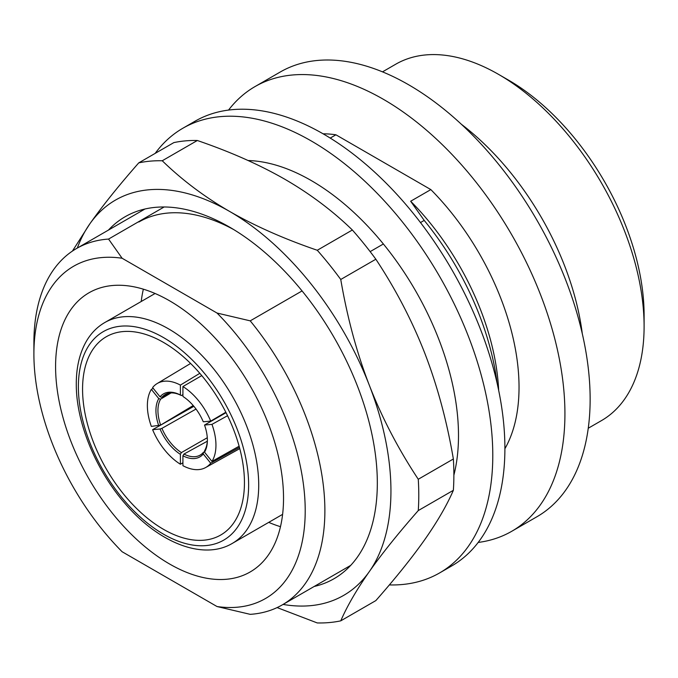 <?xml version="1.0" encoding="UTF-8"?>
<svg xmlns="http://www.w3.org/2000/svg" width="678" height="678" viewBox="0 0 678 678"><rect width="100%" height="100%" fill="white"/><g stroke="black" fill="none" stroke-linecap="round" stroke-linejoin="round"><path stroke-width="1.02" d="M217.019 606.53A191.849 110.76 -120 0 0 305.21 510.704A191.849 110.76 -120 0 0 217.019 313.041L250.224 320.855A205.756 118.794 60 0 1 324.881 510.704A205.756 118.794 60 0 1 282.268 604.895A205.756 118.794 60 0 1 250.224 614.344L217.019 606.53L122.099 551.731A191.849 110.76 -120 0 1 33.9 354.06L33.9 342.712A205.756 118.794 60 0 1 76.512 248.521A205.756 118.794 60 0 1 108.556 239.071L164.127 206.985M497.093 383.104A205.756 118.794 -120 0 0 424.208 220.409L420.479 222.562M250.224 320.855L302.066 290.93M370.146 251.623L383.375 243.987M498.669 390.375A191.849 110.76 -120 0 0 410.665 201.239L430.835 189.594A191.849 110.76 60 0 1 519.034 387.257A191.849 110.76 60 0 1 504.898 448.726M228.545 110.082A256.75 148.236 60 0 1 255.004 86.589A256.75 148.236 60 0 1 452.853 155.372A256.75 148.236 60 0 1 564.927 413.75A256.75 148.236 60 0 1 511.754 531.281A256.75 148.236 60 0 1 478.176 542.451M255.004 86.589L280.217 72.029A256.75 148.236 60 0 1 478.066 140.812A256.75 148.236 60 0 1 590.14 399.189A256.75 148.236 60 0 1 536.968 516.729L511.754 531.281M382.502 71.86L395.732 64.215A205.756 118.794 60 0 1 498.61 74.41L508.449 80.089A191.849 110.76 -120 0 1 644.1 315.05L644.1 326.406A205.756 118.794 60 0 1 601.488 420.597L588.258 428.233M141.227 301.498A161.178 93.055 60 0 1 143.355 289.184M55.588 366.586A161.178 93.055 60 0 1 88.971 292.794A161.178 93.055 60 0 1 213.172 335.983A161.178 93.055 60 0 1 283.531 498.186A161.178 93.055 60 0 1 250.148 571.969A161.178 93.055 60 0 1 125.939 528.789A161.178 93.055 60 0 1 55.588 366.586M82.563 389.147A114.463 66.088 60 0 1 106.268 336.746A114.463 66.088 60 0 1 194.476 367.417A114.463 66.088 60 0 1 244.444 482.609A114.463 66.088 60 0 1 220.74 535.01A114.463 66.088 60 0 1 132.532 504.339A114.463 66.088 60 0 1 82.563 389.147M226.054 412.682L204.536 425.038A36.375 21.001 60 0 1 207.375 440.666A36.375 21.001 60 0 1 204.536 452.175L204.688 450.514A34.968 20.187 -120 0 0 207.375 440.064M239.122 446.209L211.968 461.421A48.494 28.001 -120 0 0 215.951 445.192A48.494 28.001 -120 0 0 211.968 424.369L227.554 415.716M158.779 425.759A36.375 21.001 60 0 1 158.779 398.622L160.644 399.113A34.968 20.187 -120 0 0 160.644 425.089L151.355 426.42A48.494 28.001 -120 0 1 151.355 389.375L153.177 388.282M160.644 425.089L193.213 405.537M193.874 406.308L152.609 429.674A48.494 28.001 -120 0 0 180.399 464.244L180.399 454.328A36.375 21.001 60 0 1 160.042 429.005L152.609 429.674M160.042 429.005L161.923 428.36A34.968 20.187 -120 0 0 181.399 452.59L180.399 454.328M196.027 409.054L161.923 428.36M180.399 464.244L182.916 462.794M181.399 452.59L207.29 437.734M210.705 463.21A48.494 28.001 -120 0 1 205.663 467.532A48.494 28.001 -120 0 1 182.916 465.693L182.916 455.785L183.941 454.065A34.968 20.187 -120 0 0 199.976 455.201A34.968 20.187 -120 0 0 203.417 452.319L203.273 453.972L210.705 463.21L239.444 447.378M207.324 441.217L183.941 454.065M203.417 452.319L204.578 451.675M204.536 452.175L211.968 461.421M199.824 373.324L180.399 385.096L180.399 395.003L181.399 395.571A34.968 20.187 -120 0 0 165.008 394.638A34.968 20.187 -120 0 0 161.923 397.308L160.042 396.825L152.609 387.579A48.494 28.001 -120 0 1 157.169 383.545L190.603 363.45M161.923 397.308L168.754 393.181M158.779 398.622L151.355 389.375M171.093 392.901L160.644 399.113M204.536 425.038L211.968 424.369M182.916 394.647L181.399 395.571M180.399 385.096A48.494 28.001 -120 0 0 157.169 383.545M225.825 412.224L210.705 421.123A48.494 28.001 -120 0 0 182.916 386.553L201.764 375.604M160.042 396.825A36.375 21.001 60 0 1 180.399 395.003M203.273 453.972A36.375 21.001 60 0 1 182.916 455.785M182.916 386.553L182.916 396.461A36.375 21.001 60 0 1 203.273 421.784L210.705 421.123M280.472 526.679A161.178 93.055 60 0 1 268.742 522.365M498.61 74.41A205.756 118.794 60 0 1 644.1 326.406M461.404 124.294A205.756 118.794 60 0 1 582.292 333.686M323.075 133.803A191.849 110.76 60 0 1 335.915 134.795L430.835 189.594M330.22 138.083L335.915 134.795M410.665 201.239L424.208 220.409M108.556 239.071L122.099 258.242A191.849 110.76 -120 0 0 33.9 354.06M122.099 258.242L217.019 313.041M248.097 160.517A208.248 120.235 60 0 1 458.498 435.598A208.248 120.235 60 0 1 453.87 475.219M155.177 153.381A256.75 148.236 60 0 1 182.874 128.235A256.75 148.236 60 0 1 380.722 197.018A256.75 148.236 60 0 1 492.787 455.396A256.75 148.236 60 0 1 439.615 572.927A256.75 148.236 60 0 1 389.35 584.919M182.874 128.235L194.976 121.243A256.75 148.236 60 0 1 392.825 190.026A256.75 148.236 60 0 1 504.898 448.412A256.75 148.236 60 0 1 451.718 565.944L439.615 572.927M418.267 479.261A253.182 146.177 60 0 1 418.784 495.211A253.182 146.177 60 0 1 418.267 510.576C398.266 533.332 381.943 553.672 369.324 571.596A228.215 131.761 -120 0 0 390.943 490.906A228.215 131.761 -120 0 0 369.324 385.257C381.951 417.656 398.266 448.997 418.267 479.261L453.362 458.998A253.182 146.177 -120 0 1 453.87 474.956A253.182 146.177 -120 0 1 453.362 490.313C446.921 505.152 437.403 521.577 424.792 539.569C412.046 557.647 395.732 577.987 375.849 600.589L340.754 620.853A253.182 146.177 60 0 1 317.27 622.946L277.116 607.581M108.446 230.079A208.96 120.642 60 0 1 229.571 227.122A208.96 120.642 60 0 1 377.324 483.05A208.96 120.642 60 0 1 314.202 586.462M72.419 251.08L89.81 223.884C102.437 205.951 118.752 185.611 138.753 162.864L173.848 142.6A253.182 146.177 60 0 1 197.332 140.499C230.376 151.821 259.615 164.771 285.04 179.373C310.321 194.052 332.762 210.926 352.357 230.003A253.182 146.177 60 0 1 375.849 259.225C395.732 289.26 412.046 320.592 424.792 353.23C437.403 385.943 446.921 421.199 453.362 458.998M138.753 162.864A253.182 146.177 60 0 1 162.245 160.762C182.009 179.967 204.442 196.84 229.562 211.4C254.775 225.901 284.014 238.859 317.27 250.267A253.182 146.177 60 0 1 340.754 279.48L375.849 259.225M340.754 279.48C347.263 317.541 356.781 352.797 369.324 385.257A228.215 131.761 60 0 0 229.562 211.4A228.215 131.761 60 0 0 89.81 223.884A228.215 131.761 -120 0 0 77.317 248.055M418.267 510.576L453.362 490.313M283.073 604.429A228.215 131.761 60 0 0 369.324 571.596C356.781 589.47 347.263 605.886 340.754 620.853M317.27 250.267L352.357 230.003M162.245 160.762L197.332 140.499M138.854 221.994A197.552 114.057 60 0 1 233.656 229.545M232.308 543.4C203.12 560.74 158.618 542.798 125.294 503.813C96.022 470.49 76.368 423.114 76.292 384.985C76.139 367.942 79.453 353.424 86.259 341.441C90.979 333.288 97.157 326.982 104.793 322.533A127.515 73.622 60 0 1 202.586 356.213A127.515 73.622 60 0 1 258.708 483.863A127.515 73.622 60 0 1 258.716 485.024A127.515 73.622 60 0 1 232.308 543.4L282.607 514.356M248.623 483.931A120.387 69.503 60 0 1 164.449 534.713A120.387 69.503 60 0 1 78.385 387.824A120.387 69.503 60 0 1 162.559 337.042A120.387 69.503 60 0 1 248.623 483.931M205.663 467.532L239.775 448.624M104.793 322.533L155.093 293.489M76.512 248.521L144.931 209.019M282.268 604.895L350.679 565.393"/></g></svg>
